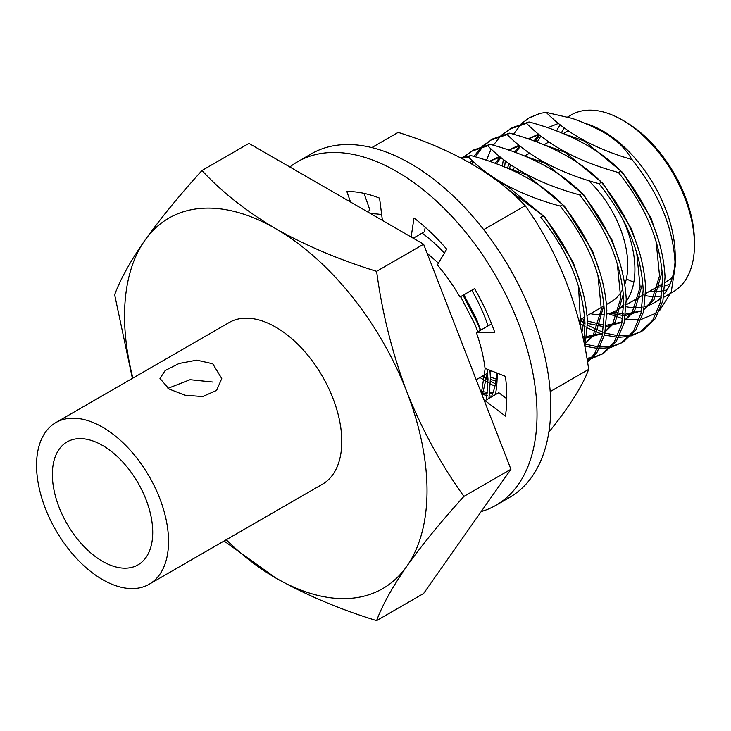 <?xml version="1.0" encoding="UTF-8"?>
<svg xmlns="http://www.w3.org/2000/svg" width="731" height="731" viewBox="0 0 731 731"><rect width="100%" height="100%" fill="white"/><g stroke="black" fill="none" stroke-linecap="round" stroke-linejoin="round"><path stroke-width="1.1" d="M212.712 382.021L190.069 379.7L167.947 388.344M169.016 388.983L159.97 378.448L165.16 370.535L179.086 363.471L196.84 360.145L212.712 363.755L221.758 378.53L216.586 390.436L202.651 396.567L184.861 395.206L169.016 388.983M224.07 540.995L275.788 578.011C306.042 595.034 339.65 609.243 376.611 620.619L423.605 593.499L510.923 469.265L423.605 244.218L248.96 143.386L201.975 170.515C179.095 195.78 160.034 219.081 144.811 240.426A213.891 123.484 -120 0 0 124.544 316.048A213.891 123.484 -120 0 0 132.896 378.091M423.605 244.218L376.611 271.347C339.623 259.934 306.015 245.726 275.788 228.73A213.891 123.484 -120 0 0 144.811 240.426C130.282 261.396 120.231 279.507 114.657 294.748L132.393 378.384M611.253 301.739A79.725 46.026 -120 0 0 622.803 289.092A79.725 46.026 -120 0 1 611.253 301.739L606.474 304.507L611.253 301.739M624.795 284.396A79.725 46.026 -120 0 0 627.765 265.243A79.725 46.026 -120 0 0 588.428 180.484A79.725 46.026 -120 0 1 624.795 284.396M590.557 313.7A89.831 51.864 -120 0 0 604.436 314.421M606.904 314.019A89.831 51.864 -120 0 0 616.306 310.501A89.831 51.864 -120 0 0 623.845 304.352M626.293 301.3A89.831 51.864 -120 0 0 634.919 269.373A89.831 51.864 -120 0 0 622.657 218.989M626.357 278.886A89.831 51.864 -120 0 0 633.85 282.139M665.1 282.33L667.184 281.124A89.831 51.864 -120 0 0 672.465 277.25M656.575 287.256A93.723 54.112 -120 0 0 662.56 286.479M664.982 285.858A93.723 54.112 -120 0 0 670.153 283.838M663.629 297.325L673.306 291.733A102.084 58.937 -120 0 0 694.45 245.004L694.45 241.833A98.192 56.689 -120 0 0 625.014 121.565L622.264 119.985A102.084 58.937 -120 0 0 571.222 114.922L567.484 117.088M564.222 127.916A98.192 56.689 -120 0 0 561.408 132.868M694.45 245.004A102.084 58.937 -120 0 0 622.264 119.985M560.248 124.882A102.084 58.937 -120 0 0 556.519 130.968M659.764 310.346L671.25 291.952L675.197 266.23L675.197 256.115A102.084 58.937 -120 0 0 603.02 131.096A102.084 58.937 -120 0 0 584.763 123.265M540.903 136.121A102.084 58.937 -120 0 0 537.203 142.207M538.765 134.403L534.078 141.046M675.197 266.23C674.064 229.671 659.654 194.117 631.977 159.55C627.417 151.728 621.048 144.482 612.87 137.812L624.32 147.251L602.527 130.812L583.594 122.781M488.975 398.358L490.437 377.872L489.925 370.261M486.517 399.775L487.979 379.298L487.202 369.182M482.469 376.099L487.988 379.7M490.492 381.189L495.444 383.857M480.011 377.516L488.034 382.605M490.464 383.967L494.914 386.224M461.59 158.417L468.37 156.964L470.828 155.548L460.886 158.042M584.946 346.896L587.441 321.868C585.458 285.547 570.737 250.221 543.27 215.873L507.003 188.552M583.895 341.688L584.983 323.285C583 286.972 568.279 251.638 540.812 217.29L543.27 215.873M470.956 151.481L487.769 145.761L490.227 144.345L473.423 150.065L463.034 157.302M472.199 150.796L464.441 156.891M463.408 157.933L462.495 158.901M587.642 362.274L597.044 352.36L604.692 334.35L606.849 310.666C604.866 274.344 590.136 239.019 562.669 204.671C541.068 182.686 510.457 166.312 470.828 155.548M587.56 361.781L594.577 353.777L602.234 335.767L604.382 312.082C602.408 275.77 587.678 240.435 560.211 206.087L562.669 204.671M490.364 140.279L507.168 134.559L509.635 133.143L492.822 138.863L482.442 146.099M491.607 139.594L483.84 145.688M482.807 146.73L475.269 156.854M472.92 161.35L471.723 164.046M481.382 147.105L473.907 156.443M471.723 160.226L470.261 163.196M586.993 358.227L591.644 357.642M593.115 357.349L602.435 353.959M592.092 358.418L603.678 353.265L616.443 341.158L624.091 323.148L626.248 299.463C624.265 263.151 609.544 227.816 582.068 193.468C560.467 171.483 529.856 155.109 490.227 144.345M587.185 359.378L590.648 358.766M601.211 354.69L613.985 342.574L621.633 324.564L623.79 300.889C621.807 264.567 607.077 229.232 579.61 194.885L582.068 193.468M509.763 129.076L526.576 123.356L529.034 121.94L512.221 127.66L501.841 134.906M500.781 135.902L493.306 145.241M491.131 149.023L486.444 160.381M483.931 170.698L483.794 171.465M585.595 344.228L598.424 346.905M600.133 347.042L611.052 346.439M612.514 346.147L621.834 342.757M611.491 347.216L623.077 342.071L635.842 329.955L643.49 311.945L645.647 288.261C643.664 251.948 628.943 216.614 601.476 182.266C579.875 160.281 549.255 143.906 509.635 133.143M585.12 346.238L597.675 348.459M599.356 348.541L610.056 347.563M620.619 343.488L633.384 331.371L641.032 313.371L643.189 289.686C641.206 253.365 626.485 218.03 599.018 183.691L601.476 182.266M505.313 161.003L504.609 167.034M612.87 137.812C601.01 130.282 587.486 123.813 572.3 118.422L546.212 112.391L540.163 113.342L529.162 117.874L521.24 123.703M503.33 159.495L502.38 166.147M540.163 113.342L529.911 117.453M529.162 117.874L521.788 123.53M520.774 124.544L513.518 134.285M579.482 320.087L584.992 323.687M587.505 325.176L602.965 332.349M604.994 333.025L617.823 335.703M619.541 335.84L630.451 335.246M631.913 334.944L641.233 331.554M630.89 336.022L642.476 330.869L655.241 318.753L662.898 300.743L665.046 277.058C663.072 240.746 648.342 205.411 620.875 171.063C599.274 149.078 568.663 132.704 529.034 121.94M579.555 323.221L585.047 326.602M587.477 327.954L602.536 334.442M604.519 335.036L617.083 337.256M618.755 337.338L629.455 336.37M640.018 332.285L652.783 320.169L660.431 302.168L662.588 278.484C660.605 242.162 645.884 206.836 618.417 172.489L620.875 171.063M149.215 584.215L322.453 484.196A93.33 53.884 -120 0 0 341.779 441.469A93.33 53.884 -120 0 0 301.044 347.545A93.33 53.884 -120 0 0 229.123 322.545L55.876 422.564A93.33 53.884 -120 0 0 36.55 465.291A93.33 53.884 -120 0 0 77.294 559.215A93.33 53.884 -120 0 0 149.215 584.215A93.33 53.884 -120 0 0 168.541 541.488A93.33 53.884 -120 0 0 127.806 447.564A93.33 53.884 -120 0 0 55.876 422.564M52.358 474.419A70.971 40.973 -120 0 0 83.343 545.838A70.971 40.973 -120 0 0 138.031 564.853A70.971 40.973 -120 0 0 152.733 532.36A70.971 40.973 -120 0 0 121.748 460.941A70.971 40.973 -120 0 0 67.06 441.926A70.971 40.973 -120 0 0 52.358 474.419M480.322 330.375L477.398 323.001L463.07 295.242M447.911 278.392L444.009 273.175M477.864 331.801L474.94 324.418L460.612 296.658M626.239 306.773A102.084 58.937 -120 0 0 642.266 307.057M644.568 306.591A102.084 58.937 -120 0 0 654.062 302.853A102.084 58.937 -120 0 0 661.464 297.106M664.187 294.017A102.084 58.937 -120 0 0 675.069 261.04M608.393 313.681L622.794 318.67M624.941 319.109L639.159 319.73M641.206 319.438L656.858 312.786M645.637 295.69A102.084 58.937 -120 0 0 661.656 295.918M650.106 290.984A98.192 56.689 -120 0 0 662.259 290.911M664.625 290.463A98.192 56.689 -120 0 0 667.101 289.814M567.612 130.356A93.723 54.112 -120 0 0 566.744 131.662M529.628 153.327A89.831 51.864 -120 0 0 526.475 154.908A89.831 51.864 -120 0 0 525.114 155.74M514.441 167.344A89.831 51.864 -120 0 0 512.806 170.542M540.776 160.372A79.725 46.026 -120 0 0 536.618 161.396A79.725 46.026 -120 0 1 540.776 160.372M510.923 469.265L463.929 496.395C441.049 464.633 421.997 429.727 406.765 391.67C392.245 353.091 382.194 312.987 376.611 271.347M376.611 620.619C382.249 605.323 392.291 587.212 406.765 566.306C422.015 544.924 441.067 521.614 463.929 496.395M226.226 539.752A213.891 123.484 -120 0 0 275.788 578.011A213.891 123.484 -120 0 0 406.765 566.306A213.891 123.484 -120 0 0 406.765 391.67A213.891 123.484 -120 0 0 275.788 228.73C246.292 211.268 221.694 191.86 201.975 170.515M558.457 123.438L547.775 127.669M538.994 134.586L533.941 141.001M610.001 313.243L623.232 315.5M625.508 315.49L641.599 310.83M644.121 309.094L651.613 301.017L659.545 275.879L656.146 241.833M539.058 134.641L528.367 138.872M519.586 145.789L514.542 152.203M508.95 163.643L507.743 167.408M579.646 319.995L584.946 322.417M587.486 323.394L603.824 326.702M606.109 326.693L621.441 322.481M624.713 320.297L632.214 312.219L640.137 287.082L636.747 253.036M519.65 145.844L508.968 150.065L511.398 148.667L508.931 150.22M500.105 157.083L495.143 163.397M586.71 337.896L602.042 333.683M605.314 331.499L612.816 323.422L620.738 298.285L617.339 264.238M500.251 157.046L489.569 161.268L499.593 156.507M585.915 342.702L593.408 334.624L601.339 309.487L597.94 275.441M580.871 328.429L578.541 286.634M482.634 375.999L487.942 378.42M490.474 379.407L495.956 381.116M481.464 393.36L487.422 393.918M489.697 393.908L492.648 393.689M490.245 397.618L491.534 396.458M481.4 393.177L485.174 368.387M539.67 135.144L535.211 141.467M613.19 312.064L623.397 313.983M625.69 314.102L641.608 310.766M644.057 309.414L654.044 299.619L662.149 271.566M658.366 239.64L650.809 217.564L622.593 172.425L584.636 141.138L561.371 132.85M538.4 134.102L528.33 139.018M520.262 146.337L515.812 152.669M510.54 164.749L509.644 167.911M582.068 318.588L584.818 319.913M587.413 321.028L603.989 325.185M606.282 325.304L622.209 321.969M624.649 320.607L634.636 310.821L642.75 282.76M638.967 250.843L631.41 228.766L603.185 183.627L565.237 152.34L541.963 144.053M518.992 145.305L511.389 148.667M500.863 157.54L496.413 163.863M582.708 336.205L584.59 336.388M586.883 336.507L602.801 333.172M605.25 331.81L615.237 322.015L623.351 293.963M619.568 262.045L612.002 239.969L583.786 194.83L545.838 163.543L522.564 155.255M585.851 343.013L595.838 333.217L603.943 305.165M600.16 273.248L592.603 251.172L564.387 206.032L526.43 174.746L503.166 166.458M581.894 332.66L584.544 316.368M580.761 284.45L573.205 262.374L544.988 217.235L507.031 185.948L498.917 182.101M485.064 374.601L487.815 375.917M490.4 377.041L496.258 379.124M480.687 391.332L487.577 392.401M489.871 392.51L493.087 392.456M482.268 395.425L487.54 372.381M480.687 330.165L476.192 318.378L463.865 294.785M438.445 263.142L427.087 253.191M461.206 341.139L456.126 328.027M546.212 112.391C566.552 133.152 595.135 148.877 631.977 159.55M526.576 123.356C548.177 145.341 578.788 161.715 618.417 172.489M507.168 134.559C528.778 156.544 559.389 172.918 599.018 183.691M487.769 145.761C509.37 167.746 539.99 184.121 579.61 194.885M468.37 156.964C489.971 178.949 520.582 195.323 560.211 206.087M548.853 432.149A311.114 65.744 141.2 0 0 566.278 409.15A311.114 65.744 141.2 0 0 588.665 369.383L550.196 391.597M497.126 373.093A122.497 70.724 60 0 1 497.153 375.588L497.153 375.524M497.153 375.588L497.153 375.588A122.497 70.724 60 0 1 495.38 394.649M496.906 373.011A110.829 63.99 60 0 1 491.287 397.015M481.784 394.183A110.829 63.99 -120 0 0 487.212 395.508M489.404 395.9A110.829 63.99 -120 0 0 491.643 396.211M381.153 219.711A110.829 63.99 60 0 1 382.313 219.656M370.845 213.763A122.497 70.724 60 0 1 381.664 214.612M422.089 233.125A122.497 70.724 60 0 1 444.402 253.081M471.778 290.216A122.497 70.724 60 0 1 488.107 325.88M588.665 369.383A311.114 245.36 84.9 0 0 566.278 282.139A311.114 245.36 84.9 0 0 525.169 205.713A311.114 179.616 0 0 0 471.029 163.634A311.114 179.616 0 0 0 398.157 132.384L371.823 147.58M525.169 205.713L483.684 229.653M364.029 193.359L369.959 210.208L367.327 211.725M350.542 202.039L346.841 191.513A155.557 89.812 60 0 1 379.572 198.138L382.404 220.433M425.177 227.213L424.51 231.727L413.234 238.233M411.151 237.027L413.984 218.002A155.557 89.812 60 0 1 446.714 249.18L437.348 264.988A126.39 72.972 60 0 1 459.973 297.033L474.556 288.608A155.557 89.812 60 0 1 494.786 332.431L476.411 332.642A126.39 72.972 60 0 1 485.046 368.333L505.423 376.364A155.557 89.812 60 0 1 505.423 416.103L485.046 400.625A126.39 72.972 60 0 1 484.827 402.023M491.908 324.683L490.154 324.701L476.411 332.642M506.766 398.733L498.798 392.684L485.046 400.625M495.947 505.276L509.69 497.336A198.329 114.511 60 0 0 550.772 406.546A198.329 114.511 -120 0 0 464.194 206.955A198.329 114.511 -120 0 0 311.36 153.812L297.618 161.752A198.329 114.511 -120 0 1 450.451 214.887A198.329 114.511 -120 0 1 537.02 414.486A198.329 114.511 60 0 1 495.947 505.276A198.329 114.511 60 0 1 481.19 511.572M297.618 161.752A198.329 114.511 -120 0 0 289.851 166.997M604.016 305.923L587.075 315.71L604.016 305.923M584.608 317.126L578.824 320.47L584.608 317.126M491.506 370.882L490.062 371.714L491.506 370.882M487.604 373.13L476.183 379.727L487.604 373.13M662.642 283.756L645.692 293.533M643.234 294.949L626.293 304.736M623.835 306.152L616.306 310.501M603.02 131.096L602.527 130.812M661.171 298.741L654.062 302.853M568.243 130.794L563.318 133.636M548.835 141.997L544.449 144.528M529.436 153.199L526.475 154.908M519.613 170.542L516.579 172.297L519.613 170.542M500.214 181.745L499.209 182.33L500.214 181.745M640.849 311.278L641.59 310.849M528.376 138.863L530.797 137.465"/></g></svg>
